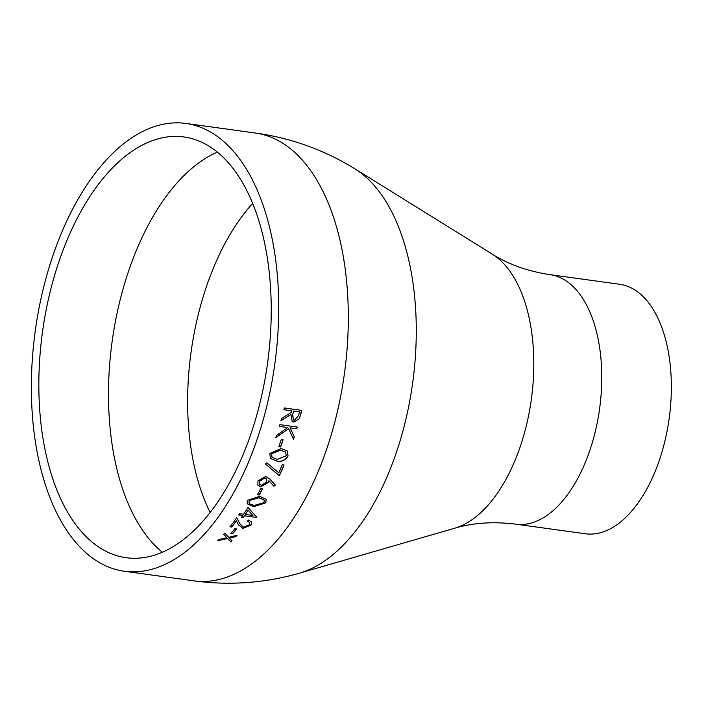 <?xml version="1.0" encoding="UTF-8"?>
<svg xmlns="http://www.w3.org/2000/svg" width="706" height="706" viewBox="0 0 706 706"><rect width="100%" height="100%" fill="white"/><g stroke="black" fill="none" stroke-linecap="round" stroke-linejoin="round"><path stroke-width="1.06" d="M75.127 222.416A212.347 113.613 -82.2 0 0 42.536 435.584A212.347 113.613 -82.2 0 0 126.056 557.696A212.347 113.613 -82.2 0 0 267.6 362.849A212.347 113.613 -82.2 0 0 184.054 136.982A212.347 113.613 -82.2 0 0 75.127 222.416M69.982 214.377A226.008 120.92 -82.2 0 0 35.3 441.268A226.008 120.92 -82.2 0 0 124.194 571.225A226.008 120.92 -82.2 0 0 274.837 363.846A226.008 120.92 -82.2 0 0 185.916 123.444A226.008 120.92 -82.2 0 0 69.982 214.377M232.724 533.683A226.008 120.92 -82.2 0 0 236.651 528.97L234.869 528.723A226.008 120.92 -82.2 0 1 230.941 533.436L232.724 533.683L231.074 533.295M236.395 520.966A226.008 120.92 -82.2 0 1 231.762 527.038L229.971 526.791A226.008 120.92 -82.2 0 0 236.704 517.825L240.093 524.011L243.535 527.205L249.227 524.867L249.783 522.696L247.497 521.222A226.008 120.92 -82.2 0 0 248.371 520.004L251.698 522.131L250.965 525.176L242.776 528.37L238.557 524.911L236.333 520.807L238.504 524.743L242.723 528.203L250.912 525.008L251.671 522.052M242.696 515.539A226.008 120.92 -82.2 0 1 241.584 517.136L243.376 517.383A226.008 120.92 -82.2 0 0 244.488 515.786L256.534 517.445A226.008 120.92 -82.2 0 0 256.702 517.189L248.027 507.429A226.008 120.92 -82.2 0 1 243.561 514.277L239.546 513.721A226.008 120.92 -82.2 0 1 238.681 514.983L242.696 515.539L238.778 514.85M259.658 496.353L266.144 499.266L265.835 502.804L253.533 506.749L247.162 503.749L247.55 500.28L259.658 496.353M259.226 494.985A226.008 120.92 -82.2 0 0 262.535 488.808L260.752 488.561A226.008 120.92 -82.2 0 1 257.443 494.738L259.226 494.985L257.505 494.615M275.375 485.154L273.857 486.169L268.995 480.786L268.324 482.551L260.699 486.761L257.858 485.137L257.964 480.839L265.712 476.444L269.868 479.047L275.375 485.154M279.373 475.756A226.008 120.92 -82.2 0 0 284.059 464.954L282.276 464.707A226.008 120.92 -82.2 0 1 278.773 472.879L266.868 462.809L265.544 464.089L279.373 475.756L265.456 463.983M281.217 448.557L287.157 450.79L288.083 455.988C285.171 460.471 281.306 462.139 276.478 460.992L270.451 458.485L269.789 453.473L281.217 448.557M280.617 446.969A226.008 120.92 -82.2 0 0 283.097 439.741L281.315 439.494A226.008 120.92 -82.2 0 1 278.835 446.73L280.617 446.969L278.861 446.651M287.766 427.545L276.62 435.32A226.008 120.92 -82.2 0 1 275.878 437.596L288.657 428.754L293.519 439.264A226.008 120.92 -82.2 0 0 294.305 436.82L290.14 427.871L296.767 428.789A226.008 120.92 -82.2 0 0 297.279 427.042L279.876 424.65A226.008 120.92 -82.2 0 1 279.373 426.389L287.766 427.545L279.382 426.336M291.913 410.857A226.008 120.92 -82.2 0 1 291.552 412.304L281.615 418.464A226.008 120.92 -82.2 0 1 281.014 420.644L290.987 414.51L292.178 421.561L293.828 422.144L299.326 418.79L300.73 414.343A226.008 120.92 -82.2 0 0 301.718 410.362L284.324 407.962A226.008 120.92 -82.2 0 1 283.883 409.754L291.913 410.857L283.891 409.709M226.811 537.743L218.904 539.525A226.008 120.92 -82.2 0 1 217.775 540.69L227.553 538.537L230.897 542.032A226.008 120.92 -82.2 0 0 232.027 540.849L229.415 538.104L235.963 536.569A226.008 120.92 -82.2 0 0 237.066 535.307L228.673 537.319L224.746 533.101A226.008 120.92 -82.2 0 1 223.643 534.363L226.811 537.743L223.599 534.186M515.671 524.161L585.265 533.754A125.924 67.37 -82.2 0 0 669.2 418.208A125.924 67.37 -82.2 0 0 619.656 284.262L550.062 274.669A125.924 67.37 -82.2 0 1 599.606 408.615A125.924 67.37 -82.2 0 1 515.671 524.161C493.415 521.407 473.055 522.775 454.567 528.256A142.197 76.08 -82.2 0 0 531.362 399.208A142.197 76.08 -82.2 0 0 492.347 254.195L355.136 168.963A209.735 112.21 -82.2 0 1 412.675 382.846A209.735 112.21 -82.2 0 1 299.415 573.193C264.75 583.13 229.547 585.671 193.788 580.826A226.008 120.92 -82.2 0 0 344.44 373.439A226.008 120.92 -82.2 0 0 255.51 133.037L185.916 123.444M235.963 536.569L229.415 538.104M230.897 542.032L230.853 541.846A225.796 120.805 -82.2 0 0 231.921 540.743M230.853 541.846L227.508 538.351L217.739 540.514M235.91 536.392A225.796 120.805 -82.2 0 0 236.81 535.369M300.73 414.343L299.22 418.729L293.731 422.082L292.125 421.526M290.987 414.51L280.917 420.573M300.624 414.281A225.796 120.805 -82.2 0 0 301.603 410.345M293.59 411.051L292.752 414.74L293.396 420.052L294.323 420.388L298.559 415.622A226.008 120.92 -82.2 0 0 299.494 411.907L293.59 411.051L292.646 414.678L293.343 420.017M299.494 411.907L293.696 411.104M296.767 428.789L290.042 427.801L294.305 436.82M293.44 439.106A225.796 120.805 -82.2 0 0 294.208 436.74M288.657 428.754L275.781 437.517M296.67 428.719A225.796 120.805 -82.2 0 0 297.164 427.024M280.52 446.88A225.796 120.805 -82.2 0 0 282.982 439.723M288.083 455.988L287.986 455.891C285.083 460.365 281.217 462.033 276.39 460.894L270.407 458.441M287.113 450.746L287.986 455.891M285.559 451.999L280.52 450.128L271.466 453.676L272.013 457.267M271.466 453.676L272.057 457.32L277.131 459.377L286.274 455.802L285.603 452.043L280.617 450.225L271.554 453.773M279.285 475.632A225.796 120.805 -82.2 0 0 283.936 464.936M273.857 486.169L268.915 480.662L268.236 482.427L260.629 486.628L257.822 485.075M275.296 485.031L273.778 486.046M266.691 478.915L264.847 477.847L259.631 481.042L259.605 484.192M264.847 477.847L259.711 481.165L259.649 484.254L261.361 485.269L266.691 481.986L266.736 478.977L264.926 477.962M259.155 494.844A225.796 120.805 -82.2 0 0 262.403 488.79M265.835 502.804L253.472 506.599L247.126 503.678M266.109 499.195L265.765 502.654M264.176 499.963L258.802 497.615L249.236 500.43L249.024 502.954M249.236 500.43L249.059 503.025L250.339 504.243L254.372 505.408L264.026 502.601L264.22 500.033L258.873 497.756L249.306 500.572M256.534 517.445L244.488 515.786M243.376 517.383L243.314 517.224A225.796 120.805 -82.2 0 0 244.426 515.627M243.314 517.224L241.681 517.004M252.898 515.565L245.282 514.365A225.796 120.805 -82.2 0 0 248.106 510.103L252.898 515.565L248.106 510.103M245.344 514.524A226.008 120.92 -82.2 0 0 248.168 510.262M231.762 527.038L231.7 526.87A225.796 120.805 -82.2 0 0 236.333 520.807M231.7 526.87L230.085 526.641M249.756 522.616L247.585 521.099M232.68 533.515A225.796 120.805 -82.2 0 0 236.484 528.944M252.73 203.363A197.671 105.759 -82.2 0 0 221.393 250.445A197.671 105.759 -82.2 0 0 210.132 512.371M217.43 152.081A212.347 113.613 -82.2 0 0 144.721 232.009A212.347 113.613 -82.2 0 0 162.283 552.18M193.788 580.826L124.194 571.225M255.51 133.037C291.243 138.041 324.451 150.016 355.136 168.963M454.567 528.256L299.415 573.193M492.347 254.195C508.655 264.476 527.894 271.298 550.062 274.669"/></g></svg>

